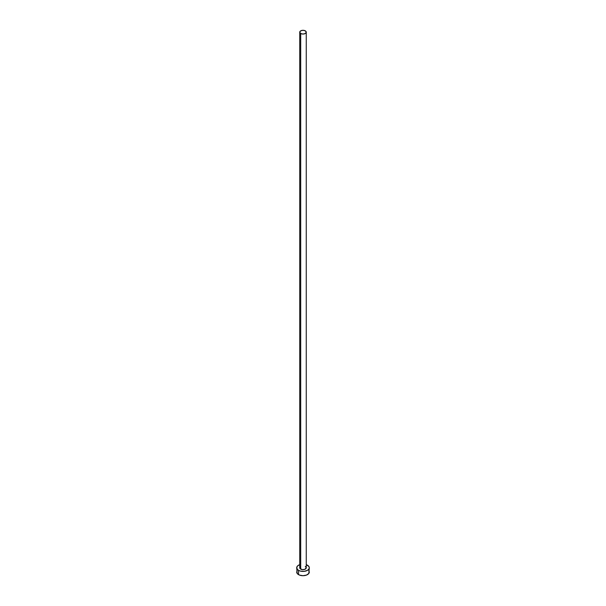 <?xml version="1.0" encoding="UTF-8"?>
<svg xmlns="http://www.w3.org/2000/svg" width="606" height="606" viewBox="0 0 606 606"><rect width="100%" height="100%" fill="white"/><g stroke="black" fill="none" stroke-linecap="round" stroke-linejoin="round"><path stroke-width="0.91" d="M299.743 32.179L300.697 33.504L303 34.057L305.303 33.504L306.257 32.179L305.303 30.853L303 30.3L300.697 30.853L299.743 32.179L299.743 567.777A3.257 1.879 0 0 0 300.697 569.11L300.697 33.504A3.257 1.879 180 0 1 299.743 32.179A3.257 1.879 180 0 1 301.758 30.444A3.257 1.879 180 0 1 305.303 30.853A3.257 1.879 180 0 1 306.257 32.179A3.257 1.879 180 0 1 304.242 33.913A3.257 1.879 180 0 1 300.697 33.504L300.697 569.11A3.257 1.879 0 0 0 304.242 569.511A3.257 1.879 0 0 0 306.257 567.777L304.81 569.345L302.364 569.625L299.993 568.496L300.296 566.739M297.182 570.67L296.705 572.064A6.295 3.636 0 0 0 298.546 574.632L298.546 570.352L300.591 571.14L304.227 571.344L307.454 570.352L308.818 569.17L309.295 567.777L308.818 566.39L306.257 564.663A6.295 3.636 180 0 1 307.454 565.209A6.295 3.636 180 0 1 309.295 567.777A6.295 3.636 180 0 1 305.409 571.14A6.295 3.636 180 0 1 298.546 570.352L298.546 574.632A6.295 3.636 0 0 0 305.409 575.42A6.295 3.636 0 0 0 309.295 572.064L308.818 570.67M298.546 570.352A6.295 3.636 180 0 1 296.705 567.777A6.295 3.636 180 0 1 299.743 564.663L297.766 565.762L296.826 567.072L297.182 569.17L298.546 570.352M305.303 566.451L306.257 567.777L306.257 32.179M296.705 567.777L297.182 573.458L299.5 575.086L303 575.7L306.5 575.086L308.818 573.458L309.295 567.777"/></g></svg>
